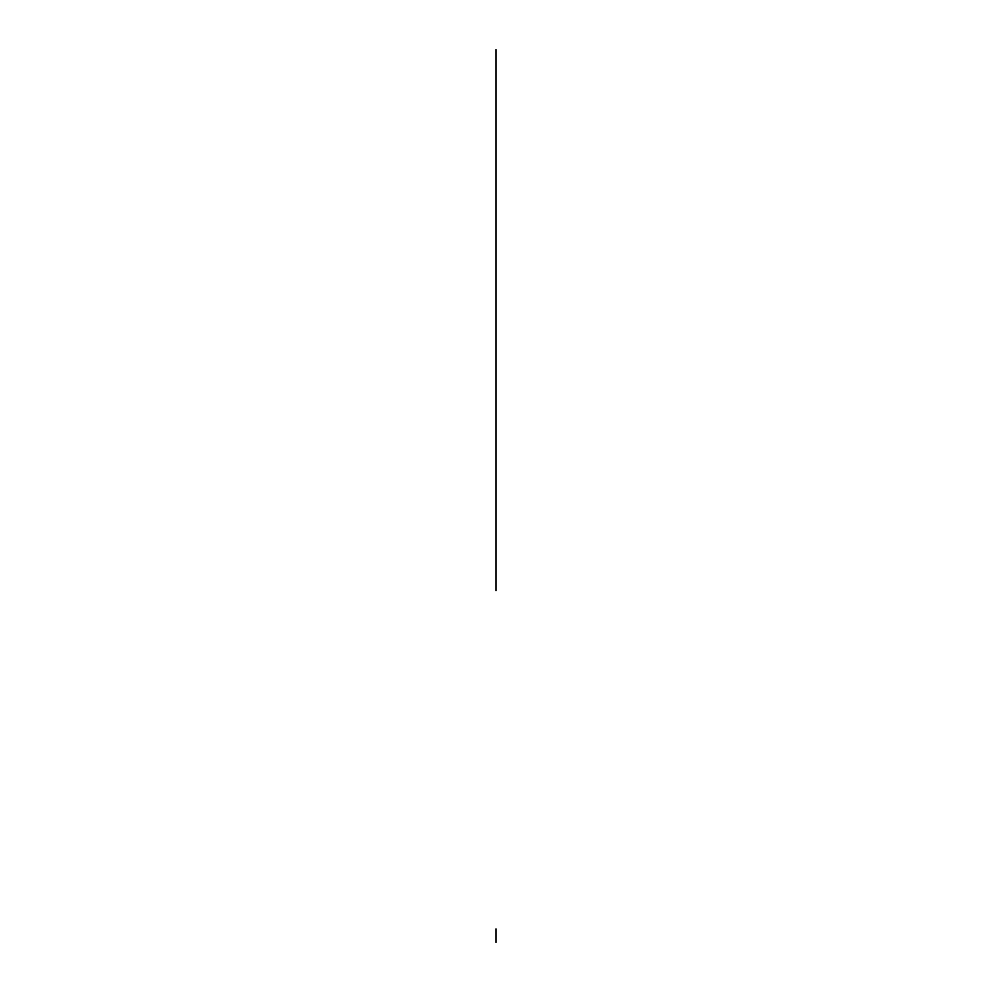 <?xml version="1.0" encoding="UTF-8"?>
<svg xmlns="http://www.w3.org/2000/svg" width="992" height="992" viewBox="0 0 992 992"><rect width="100%" height="100%" fill="white"/><g stroke="black" fill="none" stroke-linecap="round" stroke-linejoin="round"><path stroke-width="1.49" d="M496 928.872L496 942.4L496 928.872M496 49.6L496 590.674L496 49.6M496 184.859L496 535.544L496 184.859M496 320.143C496 378.51 496 378.51 496 320.143C496 261.764 496 261.764 496 320.143C496 378.51 496 378.51 496 320.143C496 261.764 496 261.764 496 320.143C496 378.51 496 378.51 496 320.143C496 261.764 496 261.764 496 320.143C496 378.51 496 378.51 496 320.143C496 261.764 496 261.764 496 320.143"/></g></svg>

